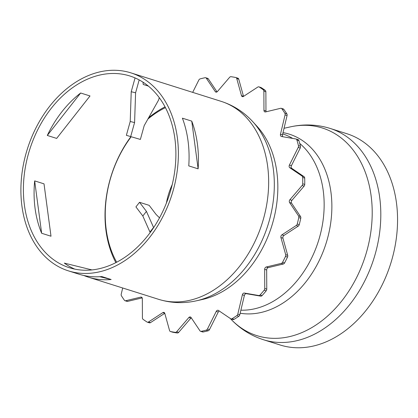 <?xml version="1.0" encoding="UTF-8"?>
<svg xmlns="http://www.w3.org/2000/svg" width="418" height="418" viewBox="0 0 418 418"><rect width="100%" height="100%" fill="white"/><g stroke="black" fill="none" stroke-linecap="round" stroke-linejoin="round"><path stroke-width="0.63" d="M139.534 202.302L135.923 206.9L142.825 215.986L149.947 232.047L153.558 227.449L146.436 211.388L139.534 202.302L149.158 205.342L156.06 214.429L159.509 217.841M142.825 215.986L146.436 211.388M149.947 232.047L150.25 232.45M130.74 136.393L134.586 122.568L135.594 92.801L131.226 91.725L130.217 121.492L126.372 135.322L140.364 139.434L126.372 135.322M134.586 122.568L130.217 121.492M159.258 97.645L158.584 100.059L144.21 125.604L140.364 139.434M142.998 82.163L143.228 84.462L148.374 86.087M135.066 77.926L131.226 91.725M135.594 92.801L139.178 79.911M201.899 299.591A98.476 71.901 -72.5 0 0 271.716 226.164A98.476 71.901 -72.5 0 0 256.694 125.964M192.682 92.368L198.848 80.026A2.053 1.5 107.5 0 1 200.065 78.918A131.299 95.868 107.5 0 1 205.092 77.711A2.053 1.5 107.5 0 1 205.682 77.738A2.053 1.5 107.5 0 1 206.32 78.234L215.27 91.599A2.053 1.5 -72.5 0 0 215.907 92.096A2.053 1.5 -72.5 0 0 217.449 91.516L229.623 77.314A2.053 1.5 107.5 0 1 230.982 76.698A131.299 95.868 107.5 0 1 235.773 77.518A2.053 1.5 107.5 0 1 235.877 77.544A2.053 1.5 107.5 0 1 236.74 78.537L241.489 95.638A2.053 1.5 -72.5 0 0 242.351 96.626A2.053 1.5 -72.5 0 0 243.459 96.433L257.807 87.059A2.053 1.5 107.5 0 1 258.914 86.866A2.053 1.5 107.5 0 1 259.17 86.986A131.299 95.868 107.5 0 1 263.256 89.755A2.053 1.5 107.5 0 1 263.873 91.176L263.957 110.331A2.053 1.5 -72.5 0 0 264.897 111.914A2.053 1.5 -72.5 0 0 265.524 111.93L280.635 108.304A2.053 1.5 107.5 0 1 281.262 108.319A2.053 1.5 107.5 0 1 281.873 108.779A131.299 95.868 107.5 0 1 284.851 113.226A2.053 1.5 107.5 0 1 285.06 114.908L280.473 134.251A2.053 1.5 -72.5 0 0 281.335 136.461A2.053 1.5 -72.5 0 0 281.481 136.498L295.881 138.964A2.053 1.5 107.5 0 1 296.028 139.001A2.053 1.5 107.5 0 1 296.874 139.946A131.299 95.868 107.5 0 1 298.457 145.636A2.053 1.5 107.5 0 1 298.227 147.413L289.413 165.047A2.053 1.5 -72.5 0 0 289.773 167.717L302.052 176.046A2.053 1.5 107.5 0 1 302.7 177.436A131.299 95.868 107.5 0 1 302.726 183.81A2.053 1.5 107.5 0 1 302.094 185.508L289.914 199.705A2.053 1.5 -72.5 0 0 289.585 202.547L298.536 215.913A2.053 1.5 107.5 0 1 298.776 217.579A131.299 95.868 107.5 0 1 297.25 224.011A2.053 1.5 107.5 0 1 296.268 225.469L281.92 234.838A2.053 1.5 -72.5 0 0 280.933 237.565L285.687 254.666A2.053 1.5 107.5 0 1 285.494 256.443A131.299 95.868 107.5 0 1 282.563 262.305A2.053 1.5 107.5 0 1 281.33 263.377L266.219 267.003A2.053 1.5 -72.5 0 0 264.667 269.349L264.756 288.509A2.053 1.5 107.5 0 1 264.15 290.223A131.299 95.868 107.5 0 1 260.101 294.946A2.053 1.5 107.5 0 1 258.737 295.521L244.337 293.055A2.053 1.5 -72.5 0 0 242.383 294.789L237.795 314.132A2.053 1.5 107.5 0 1 236.839 315.616A131.299 95.868 107.5 0 1 232.063 318.73A2.053 1.5 107.5 0 1 230.997 318.903A2.053 1.5 107.5 0 1 230.705 318.762L218.426 310.438A2.053 1.5 -72.5 0 0 218.139 310.297A2.053 1.5 -72.5 0 0 216.252 311.394L207.443 329.029A2.053 1.5 107.5 0 1 206.226 330.131A131.299 95.868 107.5 0 1 201.199 331.338A2.053 1.5 107.5 0 1 200.609 331.312A2.053 1.5 107.5 0 1 199.971 330.821L191.021 317.45A2.053 1.5 -72.5 0 0 190.383 316.959A2.053 1.5 -72.5 0 0 188.842 317.539L176.668 331.735A2.053 1.5 107.5 0 1 175.309 332.357A131.299 95.868 107.5 0 1 170.518 331.531A2.053 1.5 107.5 0 1 170.413 331.505A2.053 1.5 107.5 0 1 169.551 330.513L164.802 313.416A2.053 1.5 -72.5 0 0 163.94 312.424A2.053 1.5 -72.5 0 0 162.832 312.617L148.484 321.991A2.053 1.5 107.5 0 1 147.376 322.184A2.053 1.5 107.5 0 1 147.12 322.064A131.299 95.868 107.5 0 1 143.034 319.295A2.053 1.5 107.5 0 1 142.418 317.879L142.334 298.718A2.053 1.5 -72.5 0 0 141.394 297.135A2.053 1.5 -72.5 0 0 140.767 297.12L125.656 300.746A2.053 1.5 107.5 0 1 125.029 300.73A2.053 1.5 107.5 0 1 124.418 300.27A131.299 95.868 107.5 0 1 121.439 295.824A2.053 1.5 107.5 0 1 121.23 294.141L122.688 287.992M297.888 139.596A2.053 1.5 107.5 0 1 298.034 139.633A2.053 1.5 107.5 0 1 298.88 140.579A131.299 95.868 107.5 0 1 300.458 146.269A2.053 1.5 107.5 0 1 300.234 148.045L291.419 165.68A2.053 1.5 -72.5 0 0 291.78 168.349L304.053 176.678A2.053 1.5 107.5 0 1 304.701 178.068A131.299 95.868 107.5 0 1 304.732 184.442A2.053 1.5 107.5 0 1 304.1 186.141L291.921 200.342A2.053 1.5 -72.5 0 0 291.586 203.179L300.542 216.545A2.053 1.5 107.5 0 1 300.782 218.212A131.299 95.868 107.5 0 1 299.257 224.644A2.053 1.5 107.5 0 1 298.274 226.101L283.926 235.47A2.053 1.5 -72.5 0 0 282.939 238.197L287.688 255.299A2.053 1.5 107.5 0 1 287.5 257.075A131.299 95.868 107.5 0 1 284.569 262.938A2.053 1.5 107.5 0 1 283.336 264.009L268.22 267.635A2.053 1.5 -72.5 0 0 266.674 269.981L266.762 289.141A2.053 1.5 107.5 0 1 266.156 290.855A131.299 95.868 107.5 0 1 262.107 295.578A2.053 1.5 107.5 0 1 260.743 296.153L246.343 293.687A2.053 1.5 -72.5 0 0 244.389 295.421L239.796 314.764A2.053 1.5 107.5 0 1 238.84 316.248A131.299 95.868 107.5 0 1 234.07 319.362A2.053 1.5 107.5 0 1 232.998 319.535L230.997 318.903M281.262 108.319L283.268 108.952A2.053 1.5 107.5 0 1 283.879 109.411A131.299 95.868 107.5 0 1 286.858 113.858A2.053 1.5 107.5 0 1 287.067 115.54L282.474 134.883A2.053 1.5 -72.5 0 0 282.798 136.723M258.914 86.866L260.916 87.498A2.053 1.5 107.5 0 1 261.177 87.618A131.299 95.868 107.5 0 1 265.258 90.387A2.053 1.5 107.5 0 1 265.874 91.808L265.963 110.969A2.053 1.5 -72.5 0 0 266.12 111.789M237.774 78.15A2.053 1.5 107.5 0 1 237.884 78.176A2.053 1.5 107.5 0 1 238.746 79.169L243.495 96.271A2.053 1.5 -72.5 0 0 243.532 96.386M205.682 77.738L207.689 78.37A2.053 1.5 107.5 0 1 208.321 78.866L217.041 91.882M142.172 297.893L127.657 301.378A2.053 1.5 107.5 0 1 127.035 301.362L125.029 300.73M164.765 313.301L150.49 322.623A2.053 1.5 107.5 0 1 149.383 322.816L147.376 322.184M191.256 317.805A2.053 1.5 -72.5 0 0 190.848 318.171L178.674 332.367A2.053 1.5 107.5 0 1 177.316 332.989A131.299 95.868 107.5 0 1 172.524 332.169A2.053 1.5 107.5 0 1 172.42 332.138A2.053 1.5 107.5 0 1 172.315 332.101M219.257 311.002A2.053 1.5 -72.5 0 0 218.259 312.027L209.444 329.661A2.053 1.5 107.5 0 1 208.232 330.763A131.299 95.868 107.5 0 1 203.2 331.97A2.053 1.5 107.5 0 1 202.615 331.949L200.609 331.312M116.659 262.217A98.35 71.812 107.5 0 1 131.127 136.822M147.883 119.073A98.35 71.812 107.5 0 1 165.439 107.64M115.87 262.624A100.529 73.401 107.5 0 1 130.865 136.738M148.615 117.777A100.529 73.401 107.5 0 1 165.032 106.856M83.835 275.499A103.81 75.799 -72.5 0 0 88.449 277.186A103.81 75.799 -72.5 0 0 111.146 279.511L101.788 276.554A103.81 75.799 107.5 0 1 79.091 274.229L68.395 270.859A103.81 75.799 -72.5 0 0 148.092 239.342A103.81 75.799 -72.5 0 0 177.342 137.574A103.81 75.799 -72.5 0 0 130.881 72.863A103.81 75.799 -72.5 0 0 27.353 149.048A103.81 75.799 -72.5 0 0 68.395 270.859M99.777 276.711L111.146 279.511M198.122 168.846A103.81 75.799 -72.5 0 0 197.395 143.902A103.81 75.799 -72.5 0 0 191.752 121.126L198.122 168.846L188.764 165.894A103.81 75.799 107.5 0 0 188.037 140.95A103.81 75.799 107.5 0 0 182.4 118.174L191.752 121.126M74.817 269.135A100.529 73.401 107.5 0 1 64.33 263.121L91.965 269.918M34.663 180.895L41.648 233.27A100.529 73.401 107.5 0 1 35.081 208.436A100.529 73.401 107.5 0 1 34.663 180.895L44.015 183.847L51.006 236.222L41.648 233.27M80.658 93.005L47.297 135.458A100.529 73.401 107.5 0 1 62.005 111.637A100.529 73.401 107.5 0 1 80.658 93.005L90.016 95.957L56.655 138.41L47.297 135.458M174.886 138.656A100.529 73.401 107.5 0 1 146.561 237.21A100.529 73.401 107.5 0 1 69.383 267.724A100.529 73.401 107.5 0 1 29.641 149.769A100.529 73.401 107.5 0 1 129.893 75.992A100.529 73.401 107.5 0 1 174.886 138.656M263.429 339.724A110.786 80.893 107.5 0 0 310.391 336.129A110.786 80.893 107.5 0 0 379.701 197.484A110.786 80.893 107.5 0 0 330.115 128.425L346.867 133.713A110.786 80.893 107.5 0 1 396.452 202.772A110.786 80.893 107.5 0 1 365.233 311.379A110.786 80.893 107.5 0 1 280.185 345.007L263.429 339.724C250.46 335.534 239.31 328.344 229.978 318.15M266.219 267.003L268.22 267.635M281.33 263.377L283.336 264.009M282.563 262.305L284.569 262.938M285.494 256.443L287.5 257.075M285.687 254.666L287.688 255.299M280.933 237.565L282.939 238.197M281.92 234.838L283.926 235.47M296.268 225.469L298.274 226.101M297.25 224.011L299.257 224.644M298.776 217.579L300.782 218.212M298.536 215.913L300.542 216.545M289.585 202.547L291.586 203.179M289.914 199.705L291.921 200.342M302.094 185.508L304.1 186.141M302.726 183.81L304.732 184.442M302.7 177.436L304.701 178.068M302.052 176.046L304.053 176.678M289.773 167.717L291.78 168.349M289.413 165.047L291.419 165.68M298.227 147.413L300.234 148.045M298.457 145.636L300.458 146.269M296.874 139.946L298.88 140.579M280.473 134.251L282.474 134.883M285.06 114.908L287.067 115.54M284.851 113.226L286.858 113.858M281.873 108.779L283.879 109.411M263.957 110.331L265.963 110.969M263.873 91.176L265.874 91.808M263.256 89.755L265.258 90.387M259.17 86.986L261.177 87.618M241.489 95.638L243.495 96.271M236.74 78.537L238.746 79.169M215.27 91.599L216.712 92.054M206.32 78.234L208.321 78.866M125.656 300.746L127.657 301.378M140.767 297.12L141.916 297.48M148.484 321.991L150.49 322.623M162.832 312.617L164.734 313.218M170.518 331.531L172.524 332.169M175.309 332.357L177.316 332.989M176.668 331.735L178.674 332.367M188.842 317.539L190.848 318.171M201.199 331.338L203.2 331.97M206.226 330.131L208.232 330.763M207.443 329.029L209.444 329.661M216.252 311.394L218.259 312.027M232.063 318.73L234.07 319.362M236.839 315.616L238.84 316.248M237.795 314.132L239.796 314.764M242.383 294.789L244.389 295.421M244.337 293.055L246.343 293.687M258.737 295.521L260.743 296.153M260.101 294.946L262.107 295.578M264.15 290.223L266.156 290.855M264.756 288.509L266.762 289.141M264.667 269.349L266.674 269.981M166.401 203.07A55.798 40.739 107.5 0 1 172.221 184.625M209.57 296.451A101.877 74.388 107.5 0 1 196.392 300.814C183.606 303.646 171.03 303.154 158.673 299.345A103.81 75.799 107.5 0 0 202.673 295.981A103.81 75.799 107.5 0 0 267.619 166.066A103.81 75.799 107.5 0 0 221.153 101.355C233.463 105.326 244.039 112.144 252.885 121.8A101.877 74.388 107.5 0 1 273.304 168.95A101.877 74.388 107.5 0 1 209.57 296.451M299.701 143.416A91.296 66.661 107.5 0 1 323.239 190.707A91.296 66.661 107.5 0 1 266.125 304.962A91.296 66.661 107.5 0 1 240.888 310.182M282.709 133.901A91.296 66.661 107.5 0 1 292.689 138.421M283.012 132.621A93.026 67.925 107.5 0 1 330.941 192.155A93.026 67.925 107.5 0 1 272.74 308.578A93.026 67.925 107.5 0 1 240.162 313.234M284.041 128.284L290.343 126.884A108.852 79.483 107.5 0 1 371.121 195.87A108.852 79.483 107.5 0 1 303.019 332.101A108.852 79.483 107.5 0 1 230.266 318.464M296.028 139.001L298.034 139.633M235.877 77.544L237.884 78.176M170.413 331.505L172.42 332.138M257.54 126.894L252.885 121.8M203.127 299.319L196.392 300.814M330.115 128.425C317.09 124.407 303.834 123.895 290.343 126.884M88.449 277.186L158.673 299.345M130.881 72.863L221.153 101.355"/></g></svg>
